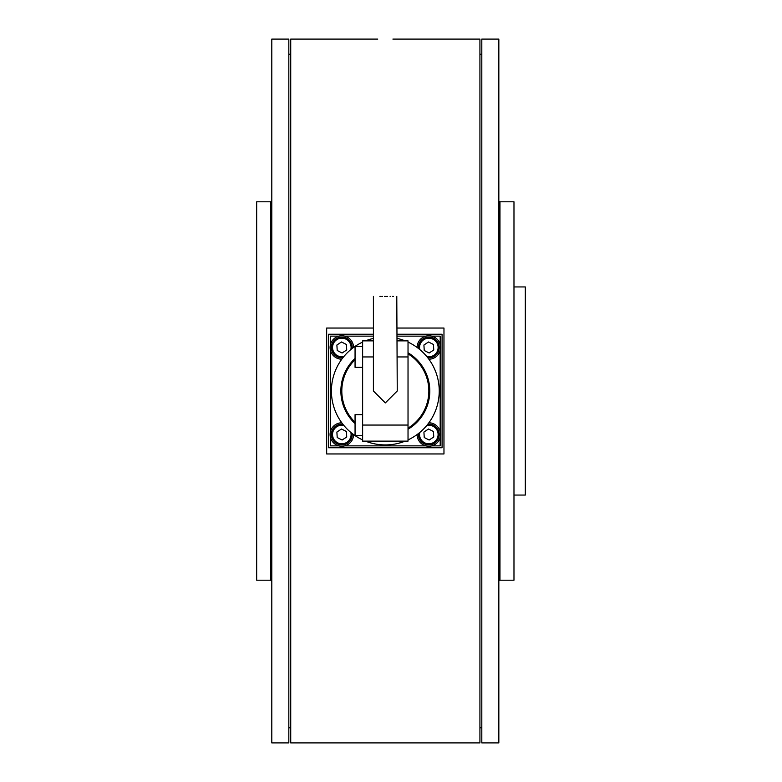 <?xml version="1.0" encoding="UTF-8"?>
<svg xmlns="http://www.w3.org/2000/svg" width="782" height="782" viewBox="0 0 782 782"><rect width="100%" height="100%" fill="white"/><g stroke="black" fill="none" stroke-linecap="round" stroke-linejoin="round"><path stroke-width="1.17" d="M377.755 39.1L290.728 39.1L290.728 742.9L479.923 742.9L479.923 39.1L392.896 39.1M373.405 328.049L326.671 328.049L326.671 453.951L443.971 453.951L443.971 328.049L397.246 328.049M498.838 200.671A1.134 1.134 0 0 0 499.972 201.805L499.972 580.195A1.134 1.134 0 0 0 498.838 581.329M481.81 727.768L479.923 727.768M481.81 54.232L479.923 54.232M499.972 201.805L513.979 201.805L513.979 580.195L499.972 580.195M498.838 742.9L481.81 742.9L481.81 39.1L498.838 39.1L498.838 742.9M271.804 39.1L271.804 742.9L288.832 742.9L288.832 39.1L271.804 39.1M270.67 201.805L256.672 201.805L256.672 580.195L270.67 580.195L270.67 201.805L271.804 200.671M417.109 434.557A11.73 11.73 0 0 0 430.217 446.16A11.73 11.73 0 0 0 440.549 433.844A11.73 11.73 0 0 0 428.878 422.788M433.511 425.213A10.41 10.41 0 0 0 427.842 424.157A10.41 10.41 0 0 1 438.135 439.181A10.41 10.41 0 0 1 418.478 433.521A10.41 10.41 0 0 0 424.167 443.814M424.235 437.539L429.162 440.012L433.756 436.982L433.443 431.488L428.516 429.015L423.922 432.045L424.235 437.539M397.246 338.411A53.919 53.919 0 0 1 405.164 340.864M408.028 342.096A53.919 53.919 0 0 1 408.028 439.904M405.164 441.136A53.919 53.919 0 0 1 365.477 441.136M408.028 352.77A44.457 44.457 0 0 1 408.028 429.23M408.028 353.875A43.518 43.518 0 0 1 408.028 428.125M373.405 340.864L362.623 340.864L362.623 441.136L408.028 441.136L408.028 340.864L397.246 340.864M362.623 435.457L355.057 435.457L355.057 414.646L362.623 414.646M362.623 367.354L355.057 367.354L355.057 346.543L362.623 346.543M396.787 296.407L397.246 391L385.321 402.916L373.405 391L373.405 296.407M386.728 296.407L387.432 296.407M390.101 296.407L390.736 296.407M392.505 296.407L393.581 296.407M385.321 296.407C400.707 296.407 400.707 296.407 385.321 296.407C369.945 296.407 369.945 296.407 385.321 296.407L384.617 296.407M431.791 336.133L440.188 336.133L440.188 344.53M440.188 350.444L440.188 431.556M440.188 437.47L440.188 445.867L431.791 445.867M330.454 344.53L330.454 336.133L338.85 336.133M344.764 336.133L373.405 336.133M397.246 336.133L425.887 336.133M330.454 350.444L330.454 431.556M330.454 437.47L330.454 445.867L338.85 445.867M425.887 445.867L344.764 445.867M362.623 439.904A53.919 53.919 0 0 1 362.623 342.096M365.477 340.864A53.919 53.919 0 0 1 373.405 338.411M355.057 423.561A44.457 44.457 0 0 1 355.057 358.439M355.057 422.26A43.518 43.518 0 0 1 355.057 359.74M379.915 296.407L380.551 296.407M381.86 296.407L382.545 296.407M513.979 495.055L525.328 495.055L525.328 286.945L513.979 286.945M341.763 422.788A11.73 11.73 0 0 0 330.16 435.887A11.73 11.73 0 0 0 343.19 446.16A11.73 11.73 0 0 0 353.542 434.557M428.878 359.212A11.73 11.73 0 0 0 440.491 346.113A11.73 11.73 0 0 0 427.461 335.84A11.73 11.73 0 0 0 417.109 347.443M353.542 347.443A11.73 11.73 0 0 0 340.434 335.84A11.73 11.73 0 0 0 330.102 348.156A11.73 11.73 0 0 0 341.763 359.212M352.164 433.521A10.41 10.41 0 0 1 337.14 443.814A10.41 10.41 0 0 1 342.799 424.157A10.41 10.41 0 0 0 337.14 443.814M337.208 437.539L342.125 440.012L346.729 436.982L346.406 431.488L341.49 429.015L336.886 432.045L337.208 437.539M433.511 338.186A10.41 10.41 0 0 0 418.478 348.479A10.41 10.41 0 0 1 433.511 338.186A10.41 10.41 0 0 1 427.842 357.843M424.235 350.512L429.162 352.985L433.756 349.955L433.443 344.461L428.516 341.988L423.922 345.018L424.235 350.512M342.799 357.843A10.41 10.41 0 0 1 332.506 342.819A10.41 10.41 0 0 1 352.164 348.479M337.208 350.512L342.125 352.985L346.729 349.955L346.406 344.461L341.49 341.988L336.886 345.018L337.208 350.512M373.405 334.246L328.567 334.246L328.567 447.754L442.084 447.754L442.084 334.246L397.246 334.246M419.797 432.456A9.267 9.267 0 0 0 437.118 438.673A9.267 9.267 0 0 0 426.786 425.476M362.623 356.944L373.405 356.944M397.246 356.944L408.028 356.944M408.028 425.056L362.623 425.056M343.865 425.476A9.267 9.267 0 0 0 337.648 442.798A9.267 9.267 0 0 0 350.854 432.456M426.786 356.524A9.267 9.267 0 0 0 433.003 339.202A9.267 9.267 0 0 0 419.797 349.544M350.854 349.544A9.267 9.267 0 0 0 333.523 343.327A9.267 9.267 0 0 0 343.865 356.524M337.14 356.788A10.41 10.41 0 0 1 332.506 342.819A10.41 10.41 0 0 1 346.485 338.186M270.67 580.195L271.804 581.329M288.832 54.232L290.728 54.232M288.832 727.768L290.728 727.768"/></g></svg>
